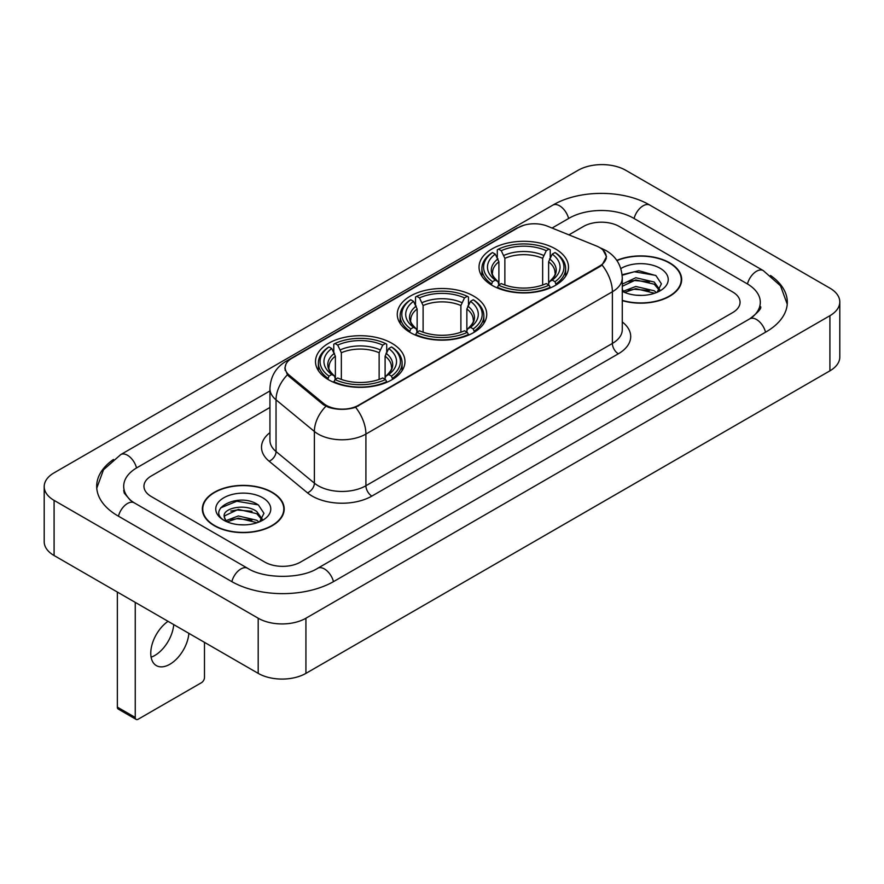 <?xml version="1.0" encoding="UTF-8"?>
<svg xmlns="http://www.w3.org/2000/svg" width="884" height="884" viewBox="0 0 884 884"><rect width="100%" height="100%" fill="white"/><g stroke="black" fill="none" stroke-linecap="round" stroke-linejoin="round"><path stroke-width="1.33" d="M473.625 296.074A44.73 25.824 0 0 0 424.884 290.471A44.73 25.824 0 0 0 397.27 314.339A44.73 25.824 0 0 0 410.375 332.594A44.73 25.824 0 0 0 459.116 338.196A44.73 25.824 0 0 0 486.73 314.339A44.73 25.824 0 0 0 473.625 296.074M391.866 343.279A44.73 25.824 0 0 0 343.125 337.677A44.73 25.824 0 0 0 315.511 361.534A44.73 25.824 0 0 0 328.605 379.8A44.73 25.824 0 0 0 377.358 385.402A44.73 25.824 0 0 0 404.971 361.534A44.73 25.824 0 0 0 391.866 343.279M555.395 248.868A44.73 25.824 0 0 0 506.642 243.266A44.73 25.824 0 0 0 479.029 267.134A44.73 25.824 0 0 0 492.134 285.388A44.73 25.824 0 0 0 540.875 290.991A44.73 25.824 0 0 0 568.489 267.134A44.73 25.824 0 0 0 555.395 248.868M599.551 247.487A22.785 13.161 0 0 0 596.512 246.017L547.373 226.149A22.785 13.161 0 0 0 518.179 227.63L291.819 358.318A22.785 13.161 0 0 0 285.145 367.622A22.785 13.161 0 0 0 289.256 375.17L323.666 403.535A22.785 13.161 0 0 0 358.451 405.292L599.551 266.095A22.785 13.161 0 0 0 606.225 256.791A22.785 13.161 0 0 0 599.551 247.487M622.27 300.626A40.929 23.636 0 0 0 681.663 279.532A40.929 23.636 0 0 0 669.674 262.824A40.929 23.636 0 0 0 616.789 260.371M272.217 492.3A40.929 23.636 0 0 0 227.608 487.172A40.929 23.636 0 0 0 202.337 509.007A40.929 23.636 0 0 0 214.326 525.715A40.929 23.636 0 0 0 258.935 530.842A40.929 23.636 0 0 0 284.206 509.007A40.929 23.636 0 0 0 272.217 492.3M202.756 511.14A40.929 23.636 0 0 0 202.613 511.759M602.965 250.006L606.523 256.658L602.059 265.001L599.849 266.603L355.589 407.303C346.55 410.021 337.522 410.021 328.494 407.303L323.367 404.706L288.957 376.341L287.433 374.783L284.847 368.219L286.007 364.02M264.758 562.069A25.316 14.619 0 0 0 300.56 562.069L732.637 312.616A25.316 14.619 0 0 0 740.052 302.273A25.316 14.619 0 0 0 732.637 291.941L619.242 226.47A25.316 14.619 0 0 0 583.44 226.47L568.909 234.857L583.44 226.47A25.316 14.619 0 0 1 619.242 226.47L732.637 291.941A25.316 14.619 0 0 1 740.052 302.273A25.316 14.619 0 0 1 732.637 312.616L300.56 562.069A25.316 14.619 0 0 1 264.758 562.069L151.363 496.598L264.758 562.069M269.94 407.469L151.363 475.935A25.316 14.619 0 0 0 143.948 486.266A25.316 14.619 0 0 0 151.363 496.598A25.316 14.619 0 0 1 143.948 486.266A25.316 14.619 0 0 1 151.363 475.935L269.94 407.469M283.919 511.759A40.929 23.636 0 0 0 283.786 511.14M681.387 282.294A40.929 23.636 0 0 0 681.244 281.664M622.27 300.35A40.509 23.393 0 0 0 681.244 279.532A40.509 23.393 0 0 0 669.376 263.001A40.509 23.393 0 0 0 616.944 260.603M636.16 295.201L642.513 295.389M623.507 291.156L635.795 286.471L654.215 290.781L656.447 292.571M624.645 292.339L635.795 288.659L654.613 293.245M622.27 289.201A19.072 11.017 0 0 0 624.811 292.493M622.27 284.118L635.795 277.72L654.215 282.029L659.696 289.598M622.27 286.305L635.795 279.908L654.215 284.217L659.265 290.173M622.27 291.311A27.514 15.89 0 0 0 660.182 290.77A27.514 15.89 0 0 0 660.182 268.305A27.514 15.89 0 0 0 620.811 268.581M657.099 292.306L661.409 283.841L655.961 275.62L638.812 270.703L622.104 274.736M623.706 292.007L622.27 290.493M622.148 275.267L634.292 271.753L655.585 275.377M628.226 281.609L634.292 280.504L649.497 281.808M628.226 290.361L634.292 289.256L649.497 290.56M214.624 525.549A40.509 23.393 0 0 0 258.769 530.621A40.509 23.393 0 0 0 283.786 509.007A40.509 23.393 0 0 0 271.918 492.465A40.509 23.393 0 0 0 227.763 487.393A40.509 23.393 0 0 0 202.756 509.007A40.509 23.393 0 0 0 214.624 525.549M238.691 524.676L245.056 524.864M226.05 520.632L238.337 515.947L256.758 520.256L258.99 522.046M227.177 521.814L238.337 518.135L257.156 522.72M226.238 521.483L224.271 516.864A19.072 11.017 0 0 0 227.343 521.958M262.239 519.074L256.758 511.504C245.31 502.963 221.751 508.234 224.271 516.864L224.193 516.024M224.315 517.129L224.845 515.715L238.337 509.383L256.758 513.692L261.808 519.648M259.642 521.77L263.951 513.317L258.493 505.096C239.188 491.217 204.889 509.504 224.702 520.72L225.685 521.317M262.725 497.769A27.514 15.89 0 0 0 223.818 497.769A27.514 15.89 0 0 0 223.818 520.245A27.514 15.89 0 0 0 262.725 520.234A27.514 15.89 0 0 0 262.725 497.769M220.68 507.858L236.835 501.228L258.128 504.852M230.768 511.074L236.835 509.98L252.028 511.284M230.768 519.825L236.835 518.731L252.028 520.035M491.327 284.913L492.521 281.72A40.178 23.194 0 0 1 492.521 252.548L495.283 254.139A36.288 20.951 0 0 0 495.283 280.118L498.012 281.676L498.896 284.935M498.896 283.598L498.896 261.786L495.283 254.139M497.294 257.598L497.294 249.785L498.499 249.1A40.178 23.194 0 0 1 549.03 249.1L546.268 250.691A36.288 20.951 0 0 0 501.261 250.691L504.863 258.338L504.863 285.024M542.654 285.024L542.654 258.338L546.268 250.691M497.294 287.234A41.857 24.166 0 0 0 550.224 287.234L549.03 285.167A40.178 23.194 0 0 1 498.499 285.167L497.294 287.952M550.224 287.952L550.224 287.234M492.521 252.548L491.327 253.233A41.857 24.166 0 0 0 481.902 268.504A41.857 24.166 0 0 0 491.327 283.786M549.03 249.1L550.224 249.785L550.224 257.598M498.499 285.167L501.261 283.565A36.288 20.951 0 0 0 546.268 283.565L549.03 285.167M495.283 280.118L492.521 281.72M501.261 250.691L498.499 249.1M498.012 258.835A32.465 18.741 0 0 0 498.012 281.676L498.167 281.775C493.559 277.311 491.681 274.283 492.532 272.692A31.227 18.034 0 0 1 498.896 261.786M556.191 283.786A41.857 24.166 0 0 0 565.616 268.504A41.857 24.166 0 0 0 556.191 253.233L554.997 252.548A40.178 23.194 0 0 1 554.997 281.72L556.191 284.913M554.997 281.72L552.235 280.118A36.288 20.951 0 0 0 552.235 254.139L554.997 252.548M552.235 254.139L548.621 261.786L548.621 283.598L549.505 281.676L552.235 280.118M548.621 261.786A31.227 18.034 0 0 1 554.986 272.692C555.837 274.294 553.959 277.322 549.351 281.775L549.505 281.676A32.465 18.741 0 0 0 549.505 258.835M548.621 284.935L548.621 283.598M409.568 332.119L410.762 328.925A40.178 23.194 0 0 1 410.762 299.742L413.524 301.345A36.288 20.951 0 0 0 413.524 327.323L416.253 328.881L417.137 332.13M417.137 330.804L417.137 308.991L413.524 301.345M415.535 304.803L415.535 296.991L416.729 296.306A40.178 23.194 0 0 1 467.271 296.306L464.509 297.897A36.288 20.951 0 0 0 419.491 297.897L423.104 305.544L423.104 332.218M460.896 332.218L460.896 305.544L464.509 297.897M415.535 334.439A41.857 24.166 0 0 0 468.465 334.439L467.271 332.362A40.178 23.194 0 0 1 416.729 332.362L415.535 335.158M468.465 335.158L468.465 334.439M410.762 299.742L409.568 300.427A41.857 24.166 0 0 0 400.143 315.71A41.857 24.166 0 0 0 409.568 330.992M467.271 296.306L468.465 296.991L468.465 304.803M416.729 332.362L419.491 330.771A36.288 20.951 0 0 0 464.509 330.771L467.271 332.362M413.524 327.323L410.762 328.925M419.491 297.897L416.729 296.306M416.253 306.041A32.465 18.741 0 0 0 416.253 328.881L416.408 328.981C411.8 324.516 409.922 321.489 410.773 319.897A31.227 18.034 0 0 1 417.137 308.991M474.432 330.992A41.857 24.166 0 0 0 483.857 315.71A41.857 24.166 0 0 0 474.432 300.427L473.238 299.742A40.178 23.194 0 0 1 473.238 328.925L474.432 332.119M473.238 328.925L470.476 327.323A36.288 20.951 0 0 0 470.476 301.345L473.238 299.742M470.476 301.345L466.863 308.991L466.863 330.804L467.747 328.881L470.476 327.323M466.863 308.991A31.227 18.034 0 0 1 473.227 319.897C474.078 321.5 472.2 324.527 467.592 328.981L467.747 328.881A32.465 18.741 0 0 0 467.747 306.041M466.863 332.13L466.863 330.804M327.809 379.324L329.003 376.12A40.178 23.194 0 0 1 329.003 346.948L331.765 348.55A36.288 20.951 0 0 0 331.765 374.529L334.495 376.076L335.379 379.335M335.379 378.009L335.379 356.186L331.765 348.55M333.776 351.998L333.776 344.185L334.97 343.5A40.178 23.194 0 0 1 385.501 343.5L382.739 345.103A36.288 20.951 0 0 0 337.732 345.103L341.346 352.749L341.346 379.424M379.137 379.424L379.137 352.749L382.739 345.103M333.776 381.645A41.857 24.166 0 0 0 386.706 381.645L385.501 379.567A40.178 23.194 0 0 1 334.97 379.567L333.776 382.352M386.706 382.352L386.706 381.645M329.003 346.948L327.809 347.633A41.857 24.166 0 0 0 318.384 362.915A41.857 24.166 0 0 0 327.809 378.197M385.501 343.5L386.706 344.185L386.706 351.998M334.97 379.567L337.732 377.976A36.288 20.951 0 0 0 382.739 377.976L385.501 379.567M331.765 374.529L329.003 376.12M337.732 345.103L334.97 343.5M334.495 353.246A32.465 18.741 0 0 0 334.495 376.076L334.649 376.186C330.041 371.722 328.163 368.694 329.014 367.103A31.227 18.034 0 0 1 335.379 356.186M392.673 378.197A41.857 24.166 0 0 0 402.098 362.915A41.857 24.166 0 0 0 392.673 347.633L391.479 346.948A40.178 23.194 0 0 1 391.479 376.12L392.673 379.324M391.479 376.12L388.717 374.529A36.288 20.951 0 0 0 388.717 348.55L391.479 346.948M388.717 348.55L385.104 356.186L385.104 378.009L385.988 376.076L388.717 374.529M385.104 356.186A31.227 18.034 0 0 1 391.468 367.103C392.319 368.705 390.441 371.733 385.833 376.186L385.988 376.076A32.465 18.741 0 0 0 385.988 353.246M385.104 379.335L385.104 378.009M173.728 624.601A27.006 15.592 -60 0 1 154.722 655.519A27.006 15.592 -60 0 1 151.109 657.21M168.048 621.319A27.006 15.592 120 0 0 151.893 645.132A27.006 15.592 120 0 0 156.357 665.608A27.006 15.592 120 0 0 169.861 664.271A27.006 15.592 120 0 0 188.878 633.342M135.252 717.465A4.221 2.431 120 0 0 136.125 719.399L118.224 709.056A4.221 2.431 -60 0 1 117.351 707.123L135.252 717.465L135.252 602.38M117.351 592.048L117.351 707.123M136.125 719.399A4.221 2.431 120 0 0 138.236 719.189L201.497 682.669A4.221 2.431 120 0 0 204.48 677.498L204.48 642.348M751.886 317.511A45.57 26.31 0 0 0 760.306 302.273A45.57 26.31 0 0 0 746.958 283.665L633.574 218.204A45.57 26.31 0 0 0 569.119 218.204L552.069 228.05M269.94 390.938L137.042 467.658A45.57 26.31 0 0 0 123.694 486.266A45.57 26.31 0 0 0 132.114 501.504M258.194 618.225A33.758 19.492 0 0 0 305.93 618.225L829.91 315.71A33.758 19.492 0 0 0 839.8 301.93A33.758 19.492 0 0 0 829.91 288.151L625.806 170.314A33.758 19.492 0 0 0 578.07 170.314L54.09 472.829A33.758 19.492 0 0 0 44.2 486.609A33.758 19.492 0 0 0 54.09 500.388L258.194 618.225L258.194 673.365A33.758 19.492 0 0 0 305.93 673.365L829.91 370.838A33.758 19.492 0 0 0 839.8 357.059L839.8 301.93M44.2 486.609L44.2 541.737A33.758 19.492 0 0 0 54.09 555.528L258.194 673.365M113.472 459.47A72.587 41.902 0 0 0 96.688 486.266A72.587 41.902 0 0 0 117.948 515.902L231.332 581.363A72.587 41.902 0 0 0 333.986 581.363L766.052 331.909A72.587 41.902 0 0 0 787.312 302.273A72.587 41.902 0 0 0 770.528 275.476M289.256 375.17L289.256 376.584M323.666 403.535L323.666 404.949M358.451 405.292L358.451 405.977M599.551 266.095L599.551 266.769M622.27 321.942A42.2 24.365 180 0 1 618.347 353.788L371.877 496.09A8.442 4.873 60 0 1 365.91 485.747L612.38 343.445A33.758 19.492 0 0 0 622.27 329.666L622.27 277.985A33.758 19.492 180 0 1 612.38 291.764A29.537 17.05 -120 0 0 602.059 265.001M371.877 496.09A42.2 24.365 180 0 1 312.196 496.09A42.2 24.365 180 0 1 307.466 492.83L269.134 461.216A42.2 24.365 180 0 1 269.94 432.63M318.163 485.747A33.758 19.492 0 0 0 365.91 485.747L365.91 434.066A33.758 19.492 180 0 1 318.163 434.066A33.758 19.492 180 0 1 314.384 431.458L276.04 399.844A33.758 19.492 180 0 1 269.94 388.673L269.94 440.354A33.758 19.492 0 0 0 276.04 451.536L314.384 483.15A33.758 19.492 0 0 0 318.163 485.747M622.27 277.985C621.695 265.841 616.369 256.747 606.269 250.68L602.004 248.603A29.537 13.835 112 0 0 600.744 248.238M355.589 407.303A29.537 17.05 60 0 1 365.91 434.066L612.38 291.764L612.38 343.445A8.442 4.873 60 0 0 618.347 353.788M289.123 360.186A29.537 17.05 -120 0 0 285.941 361.368C275.841 367.435 270.504 376.529 269.94 388.673M285.941 361.368L516.002 228.547A29.537 17.05 60 0 1 518.234 227.597M287.433 374.783A29.537 19.757 129.5 0 0 276.04 399.844L276.04 451.536A8.442 5.647 -50.5 0 1 269.134 461.216M325.887 406.275A29.537 19.757 129.5 0 0 314.384 431.458L314.384 483.15A8.442 5.647 -50.5 0 1 307.466 492.83M542.654 258.338A31.227 18.034 0 0 0 504.863 258.338M543.538 255.388A32.465 18.741 0 0 0 503.979 255.388M460.896 305.544A31.227 18.034 0 0 0 423.104 305.544M461.779 302.593A32.465 18.741 0 0 0 422.221 302.593M379.137 352.749A31.227 18.034 0 0 0 341.346 352.749M380.021 349.799A32.465 18.741 0 0 0 340.462 349.799M333.478 581.65A13.503 7.801 -120 0 0 317.676 568.29C301.079 579.031 264.239 579.031 247.63 568.29L134.246 502.83L130.257 500.178L124.257 493.095L123.694 490.399M231.84 581.65A13.503 7.801 -60 0 1 240.879 568.964A13.503 7.801 -60 0 1 247.63 568.29M118.456 516.19A13.503 7.801 -60 0 1 127.495 503.493A13.503 7.801 -60 0 1 134.246 502.83M96.765 488.167L103.483 469.802L120.743 454.586A13.503 7.801 60 0 1 136.534 467.956M120.743 454.586L552.82 205.132A13.503 7.801 60 0 1 568.611 218.503M552.82 205.132C579.153 189.463 623.529 189.463 649.873 205.132A13.503 7.801 120 0 0 643.121 205.806A13.503 7.801 120 0 0 634.082 218.503M787.235 304.173L780.517 285.819L763.257 270.592A13.503 7.801 120 0 0 756.505 271.266A13.503 7.801 120 0 0 747.466 283.963M765.544 332.196A13.503 7.801 -120 0 0 749.754 318.837L317.676 568.29M305.93 673.365L305.93 618.225M54.09 555.528L54.09 500.388M829.91 370.838L829.91 315.71M285.145 367.622L285.145 370.418M606.225 256.791L606.225 258.802M516.002 228.547L523.715 225.276M602.004 248.603L600.17 247.863M681.244 282.924L681.244 279.532M283.786 512.389L283.786 509.007M202.756 512.389L202.756 509.007M481.902 276.228L481.902 268.504M565.616 276.228L565.616 268.504M400.143 323.433L400.143 315.71M483.857 323.433L483.857 315.71M318.384 370.639L318.384 362.915M402.098 370.639L402.098 362.915M760.306 306.405C762.185 307.776 758.671 311.919 749.754 318.837M649.873 205.132L763.257 270.592"/></g></svg>
